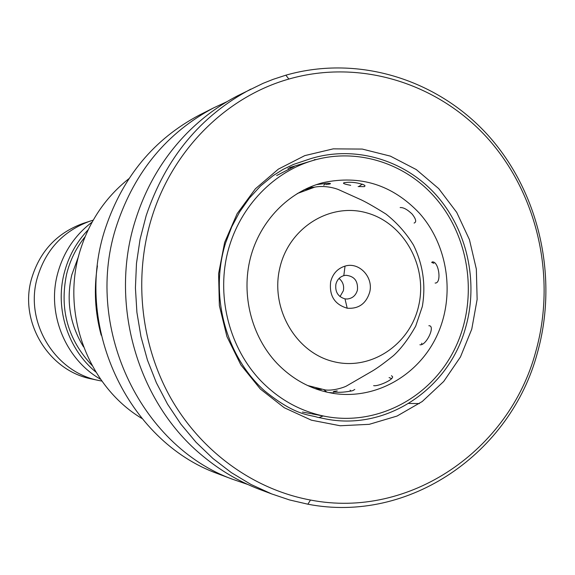 <?xml version="1.0" encoding="UTF-8"?>
<svg xmlns="http://www.w3.org/2000/svg" width="575" height="575" viewBox="0 0 575 575"><rect width="100%" height="100%" fill="white"/><g stroke="black" fill="none" stroke-linecap="round" stroke-linejoin="round"><path stroke-width="0.86" d="M330.683 281.642C329.022 295.6 334.535 304.455 347.207 308.207C358.584 309.055 366.081 303.722 369.696 292.208C373.7 277.186 359.102 261.632 345.043 266.103C337.611 268.467 332.824 273.643 330.683 281.642M335.893 284.215C334.981 291.906 338.014 296.786 345 298.871L347.048 299.014C352.396 298.504 355.86 295.514 357.442 290.044C358.16 281.01 354.293 276.086 345.827 275.288L343.807 275.641C339.71 276.949 337.072 279.809 335.893 284.215M340.026 296.607L343.368 290.72C344.274 285.703 342.837 281.613 339.049 278.444M78.617 256.162L71.76 274.958C65.96 300.603 69.884 324.573 83.526 346.862M92.151 222.051C74.606 235.362 62.991 252.928 57.32 274.757C46.963 314.518 65.837 359.562 100.661 379.313M93.222 220.139L83.087 223.409C56.415 233.177 39.1 252.073 31.151 280.118C19.536 322.834 48.918 370.573 91.058 378.839L92.438 379.133M90.045 221.123C62.747 231.114 45.03 250.477 36.893 279.213C25.005 322.985 55.099 371.91 98.21 380.363L101.933 381.096M141.874 418.456C87.17 385.717 59.886 310.73 80.938 248.141C90.282 219.808 106.274 196.657 128.901 178.688M101.186 335.203C94.99 312.354 93.739 289.232 97.434 265.844M247.753 484.459L232.825 479.349C139.308 445.675 82.786 324.746 117.084 224.178C135.01 171.285 167.232 132.502 213.749 107.812L227.039 101.646M222.015 475.295L217.551 473.62C127.068 441.003 72.536 324.465 105.663 227.506C122.985 176.503 154.15 139.064 199.151 115.18L201.451 114.022M271.652 493.918L257.959 488.779C238.388 481.117 220.261 470.415 203.579 456.665C137.396 403.377 108.201 302.73 135.901 218.694C146.567 185.61 163.595 157.104 186.976 133.17C202.163 117.803 219.097 105.311 237.77 95.702L263.098 83.332L273.111 79.357L285.847 75.188C359.526 54.136 439.638 80.256 489.878 137.339C540.018 194.666 558.275 278.746 537.395 352.877C510.844 452.748 409.472 523.918 307.884 504.203L289.584 499.955L271.652 493.918L250.995 484.466L231.337 472.614L212.93 458.483L196.01 442.232L180.809 424.048L167.533 404.132L156.364 382.734L147.459 360.123L140.947 336.576L136.915 312.405L135.42 287.917L136.476 263.422L140.077 239.25L146.165 215.697C165.636 157.996 200.531 115.798 250.858 89.096M535.771 351.613C509.68 449.7 410.112 519.477 310.486 500.034C254.172 489.627 201.796 452.302 171.012 398.525C140.501 344.605 133.314 276.532 151.958 216.976C172.903 149.435 226.586 96.686 288.858 79.055C361.107 58.341 439.746 83.907 489.095 139.933C538.344 196.212 556.291 278.803 535.771 351.613M316.379 184.632L327.225 183.245C330.46 183.274 331.279 183.533 329.691 184.022L325.745 184.597M316.573 389.174L318.205 388.966M354.789 389.426L352.827 390.648C345.539 392.207 339.279 392.66 334.039 392.006C332.336 391.791 333.399 391.424 337.23 390.907M276.654 175.562L294.199 166.513L290.389 167.821M350.7 185.322C344.339 184.144 342.175 183.267 344.217 182.692C350.355 181.693 356.938 182.412 363.961 184.862L365.053 185.854L364.385 186.638L358.124 186.559M400.157 207.568C403.384 207.316 407.402 209.508 412.217 214.144C416.077 219.161 416.702 222.13 414.093 223.05M431.696 262.437L433.852 263.285M432.105 261.977C438.732 260.475 442.067 283.475 435.131 283.051M428.864 325.738C435.922 325.299 426.19 346.064 419.915 344.763M391.467 375.683L392.624 376.798C392.854 380.233 377.272 386.716 373.642 385.631M322.589 415.833L311.715 413.82M329.612 392.56L333.083 392.933C334.614 393.207 333.996 393.243 331.236 393.041M277.013 363.35C293.085 379.938 312.017 389.979 333.809 393.465C375.978 399.833 418.607 375.274 436.993 335.556C455.443 295.859 448.155 245.252 419.197 212.973C392.33 184.791 360.252 174.692 322.97 182.67C288.751 191.511 260.015 220.872 250.441 257.816C240.939 294.774 251.498 336.404 277.013 363.35M434.463 196.83C404.038 162.208 355.048 147.25 311.485 160.942C271.005 173.406 237.755 209.638 227.197 254.236C216.753 298.856 229.993 348.45 260.662 380.643C278.853 399.359 300.172 411.233 324.609 416.257C376.941 426.621 431.056 397.591 454.796 348.817C478.666 300.071 470.3 237.022 434.463 196.83M309.034 187.45L313.878 187.249M419.391 403.571L408.775 403.456M297.21 193.559L314.856 187.098L303.88 189.865M418.737 305.49C427.786 266.426 404.11 223.38 367.224 213.009C330.481 202.048 289.024 227.441 279.838 267.871C270.092 308.15 295.6 352.382 333.162 361.524C370.595 371.27 410.234 344.691 418.737 305.49M95.917 372.104C68.073 349.32 54.984 309.206 64.069 273.657C68.339 256.752 76.389 242.111 88.212 229.734M85.1 236.749C76.267 247.71 70.121 260.123 66.65 273.98C59.311 309.163 67.778 339.652 92.065 365.463M314.856 187.098C325.658 185.078 336.562 188.665 338.819 189.743L359.411 199.036C364.464 201.178 373.304 206.173 385.926 214.022C396.973 222.762 406.151 233.098 413.461 245.022C423.013 264.493 425.967 284.984 422.33 306.497L415.696 326.14C408.559 338.768 401.177 348.579 393.544 355.573C384.28 363.019 377.222 368.165 372.37 371.019L346.703 385.882C345.065 387.018 333.558 391.072 325.285 389.951L307.603 385.516M465.577 327.7C448.766 389.62 385.221 431.983 323.833 418.557L317.256 417.227C310.054 414.561 296.204 416.537 264.421 390.72C225.335 355.645 209.357 294.644 225.637 242.837L231.739 226.838L239.696 211.852L249.37 198.138L260.604 185.955L273.211 175.591L283.18 169.338L293.415 164.464L310.478 158.736C354.912 144.979 404.39 159.792 435.821 194.63C467.188 229.583 478.774 281.879 465.577 327.7M471.759 329.159L460.46 356.946L443.706 381.469L422.237 401.522L397.016 416.07L369.229 424.328L340.199 425.759L311.391 420.181L284.287 407.747L260.338 389.016L240.86 364.888L226.938 336.591L219.37 305.634L218.593 273.686L224.631 242.47L237.144 213.663L255.401 188.794L278.365 169.129L304.786 155.617L333.234 148.86L362.257 149.076L390.389 156.134L416.286 169.575L438.739 188.658L456.723 212.398L469.437 239.653L476.344 269.114L477.135 299.417L471.759 329.159M345 298.871L347.207 308.207M343.807 275.641L345.043 266.103M321.454 389.412L314.611 388.463M98.21 380.363L91.058 378.839M232.825 479.349L217.551 473.62M310.486 500.034L307.884 504.203M288.858 79.055L285.847 75.188M213.749 107.812L199.151 115.18M421.669 344.389L421.77 343.203M311.485 160.942L289.304 167.692M324.609 416.257L318.147 415.035M310.859 413.648L302.45 412.059M351.016 391.144L350.103 390.159M323.811 185.308L325.306 183.346M316.509 159.527L314.273 159.685M319.19 417.515L323.136 415.977M326.873 392.15L323.933 389.735M391.553 378.573L389.081 377.581M359.102 186.372L362.264 184.101M289.326 169.115L287.967 168.417M311.348 187.982L311.851 187.263"/></g></svg>
